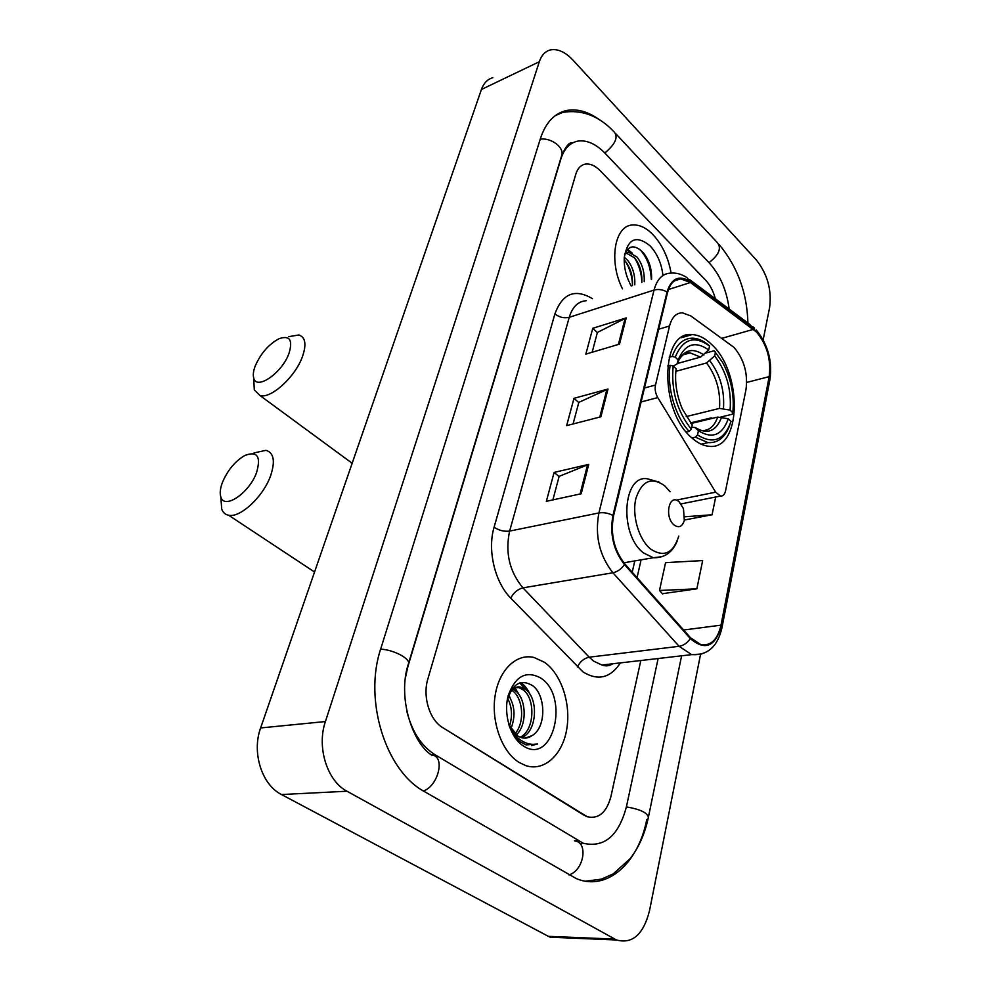 <?xml version="1.0" encoding="UTF-8"?>
<svg xmlns="http://www.w3.org/2000/svg" width="991" height="991" viewBox="0 0 991 991"><rect width="100%" height="100%" fill="white"/><g stroke="black" fill="none" stroke-linecap="round" stroke-linejoin="round"><path stroke-width="1.49" d="M734.021 347.42L690.863 315.956L682.328 312.784C676.085 312.97 671.824 317.368 669.544 325.977L655.497 385.041C654.679 389.29 655.435 393.477 657.764 397.602L715.688 492.18L720.482 496.057C723.009 496.243 724.694 494.521 725.536 490.904L745.988 389.661C748.069 373.458 744.08 359.374 734.021 347.42M711.872 344.695C705.381 338.265 698.766 334.908 692.04 334.611C660.378 330.375 659.188 410.534 691.52 437.601C697.131 442.704 702.743 445.578 708.367 446.21C741.392 451.611 743.188 373.347 711.872 344.695M652.933 234.607C646.144 227.719 639.356 224.511 632.568 224.982C614.531 225.453 608.474 261.215 622.484 288.839C608.474 261.215 614.531 225.453 632.568 224.982C639.356 224.511 646.144 227.719 652.933 234.607C662.236 244.69 668.293 257.511 671.105 273.07C668.293 257.511 662.236 244.69 652.933 234.607M544.455 662.273L534.038 657.479C516.596 653.143 499.006 669.73 495.091 695.818C491.016 721.82 501.917 751.872 519.061 762.413L525.899 765.647C544.431 771.704 562.566 754.721 566.753 729.165C571.126 703.672 561.29 673.991 544.455 662.273L534.038 657.479C516.596 653.143 499.006 669.73 495.091 695.818C491.016 721.82 501.917 751.872 519.061 762.413L525.899 765.647C544.431 771.704 562.566 754.721 566.753 729.165C571.126 703.672 561.29 673.991 544.455 662.273M756.641 332.183C767.059 344.868 771.246 359.683 769.177 376.654L721.002 625.16C717.633 639.69 710.881 646.169 700.773 644.608L690.578 637.832L624.764 563.842C614.011 550.017 610.27 534.038 613.54 515.902L667.55 292.506C669.904 283.711 674.276 279.165 680.681 278.855L690.43 282.509L756.641 332.183M756.777 331.539L690.504 281.766C679.318 274.643 671.489 278.05 667.042 291.998L612.958 515.419C609.614 534.025 613.454 550.414 624.479 564.585L690.331 638.576C704.985 651.124 715.378 646.789 721.51 625.569L769.623 377.1C771.729 359.721 767.455 344.534 756.777 331.539M662.409 593.696L696.859 588.827L702.656 560.572L665.568 562.64L659.486 590.475L662.682 593.993M583.872 815.135L587.242 816.757C598.675 819.26 606.566 812.521 610.927 796.516L640.818 660.526L610.927 796.516C606.566 812.521 598.675 819.26 587.242 816.757L442.704 727.617L583.872 815.135M715.366 298.774C713.297 291.119 710.039 284.9 705.58 280.119L600.298 170.811C595.343 165.782 590.45 163.54 585.607 164.085C580.924 164.89 577.642 168.284 575.771 174.28L427.877 678.872C422.377 696.4 429.574 719.986 442.704 727.617C429.574 719.986 422.377 696.4 427.877 678.872L575.771 174.28C577.642 168.284 580.924 164.89 585.607 164.085C590.45 163.54 595.343 165.782 600.298 170.811L705.58 280.119C710.039 284.9 713.297 291.119 715.366 298.774M619.499 344.125L585.842 354.109L592.767 328.294L626.201 317.913L619.499 344.125M581.197 493.766L546.351 501.31L554.105 472.422L588.728 464.37L581.197 493.766M600.905 416.777L566.654 425.622L573.975 398.332L608.003 389.042L600.905 416.777M684.422 520.002L712.058 514.763L715.7 497.011M573.975 398.332L578.769 402.544M573.071 423.975L578.806 402.383L608.003 389.042M554.105 472.422L559.097 476.522M552.879 499.898L559.135 476.374L588.728 464.37M592.767 328.294L597.362 332.592M592.147 352.239L597.412 332.431L626.201 317.913M712.058 514.763L684.793 516.782M696.859 588.827L659.486 590.475M406.694 710.609C411.661 731.147 421.113 745.851 435.024 754.721L583.228 843.254C604.312 848.061 618.731 835.822 626.485 806.525L658.135 658.519M729.153 309.043C726.737 290.45 720.172 275.151 709.445 263.123L605.228 153.419C596.124 144.029 587.093 139.917 578.149 141.056C569.986 142.568 564.213 148.563 560.844 159.056L408.019 666.101L405.455 677.621M763.169 339.814L769.635 307.371C771.828 289.744 767.381 273.937 756.306 259.927L573.083 60.216C565.304 51.966 557.747 48.534 550.439 49.922C545.248 51.247 541.532 55.186 539.315 61.739L325.407 721.547C316.55 747.103 327.129 781.019 346.999 791.227L616.526 939.988C632.444 944.237 643.432 934.488 649.501 910.741L700.526 654.481M492.8 77.756C487.535 79.169 483.732 83.071 481.428 89.475L260.621 727.951C251.59 752.429 261.797 784.81 281.494 794.534L548.37 936.346L550.178 937.201L563.037 937.746M600.546 120.53C589.038 111.983 577.926 108.601 567.199 110.385C554.749 112.949 545.855 122.252 540.504 138.306L380.804 648.61C363.462 699.782 385.499 770.973 424.569 791.66L576.477 878.683C607.26 891.516 638.489 862.802 646.764 819.557M580.615 844.109L583.067 843.254M624.268 257.239L627.588 260.274C632.865 267.087 635.256 275.263 634.76 284.826M624.169 259.927L625.247 261.079C630.524 267.88 632.915 276.043 632.419 285.594M624.714 254.241L628.74 252.296L637.015 257.041C642.279 263.903 644.67 272.129 644.187 281.729M625.048 253.337L626.362 253.126L634.649 257.846C639.913 264.696 642.317 272.921 641.821 282.509M662.967 275.486C661.554 263.544 657.256 253.671 650.084 245.842C636.197 234.669 627.588 238.62 624.243 257.71C623.859 266.74 625.878 275.609 630.288 284.33L631.205 285.99M651.57 279.313C651.917 269.131 649.204 260.323 643.432 252.878C634.946 244.306 628.641 244.95 624.516 254.836M639.616 249.249C646.764 256.731 650.653 266.79 651.298 279.4M626.931 250.017L630.003 252.383M634.327 257.499C639.046 264.944 641.549 273.194 641.846 282.249M625.234 261.067C629.719 268.251 632.134 276.155 632.481 284.813M627.563 249.286L632.431 253.213M255.393 365.568C253.386 370.684 252.829 374.833 253.708 378.005C256.335 390.665 282.014 373.074 288.951 353.514C293.051 339.975 289.731 335.045 278.991 338.724C268.858 344.199 260.992 353.143 255.393 365.568M288.53 336.68L298.91 334.97C305.488 337.237 306.653 344.509 302.391 356.797C295.244 376.914 271.001 398.952 260.051 395.582L254.303 389.959L253.944 382.625M669.185 357.255L672.208 356.413L675.243 357.144C682.898 338.798 694.344 335.094 709.568 346.032L708.701 349.972C695.187 340.508 685.004 343.84 678.166 359.968L676.989 364.056L673.236 366.038M677.163 363.561L700.575 357.082L708.701 349.972M712.343 418.363L711.191 417.88L690.504 422.897M697.528 434.925L698.432 430.738C712.269 439.248 722.216 435.272 728.298 418.797L731.024 421.41C724.31 440.177 713.148 444.674 697.528 434.925L695.36 437.167L708.057 442.618C718.19 443.188 725.474 437.192 729.933 424.619M695.36 437.167L691.916 437.96M686.329 432.064L689.117 431.395L691.297 429.153C676.989 411.166 670.957 390.12 673.186 365.989L670.151 365.245C666.621 386.738 675.168 416.418 689.117 431.395M670.151 365.245L667.587 365.964M709.568 346.032L708.218 344.818C703.077 340.607 697.924 338.389 692.771 338.179C683.406 338.166 676.556 344.249 672.208 356.413M673.186 365.989L676.122 368.801C674.549 381.993 676.618 395.384 682.316 408.936L692.213 424.953L691.297 429.153M678.166 359.968L675.243 357.144M728.298 418.797L717.682 417.075L691.012 423.529M691.73 427.195L695.323 427.579L698.432 430.738M705.703 353.106L714.164 350.752L722.6 362.359C731.135 378.624 734.529 395.409 732.807 412.714L732.238 414.275L720.878 417.013M732.807 412.714L730.094 410.101C731.618 389.661 726.49 371.6 714.672 355.905L715.527 351.966M686.218 416.592L719.516 408.391L730.094 410.101M714.672 355.905L706.571 362.966L675.837 371.34M222.579 482.047C220.225 488.167 219.643 493.109 220.82 496.887C224.102 510.055 249.373 493.072 256.607 472.459C261.203 456.356 257.251 450.707 244.752 455.513C235.201 461.162 227.806 470.007 222.579 482.047M254.08 452.899L265.984 450.323C273.925 452.763 275.448 461.298 270.543 475.928C263.234 496.652 240.256 518.058 228.661 515.246C225.242 514.614 222.925 512.533 221.711 509.002L221.067 500.257M674.103 524.995C678.885 528.277 682.291 526.766 684.323 520.448L683.48 508.668L679.157 501.88C669.309 492.539 663.846 516.881 674.103 524.995M512.62 689.018L515.122 690.516C526.147 698.023 527.732 724.669 516.249 734.963M511.418 690.033L512.533 690.789C522.938 698.011 525.28 722.563 514.924 733.823M508.866 724.731L517.55 735.892L521.229 737.614C525.044 738.691 528.612 738.035 531.944 735.669L525.255 738.109M511.257 690.194C514.304 687.258 517.711 686.305 521.477 687.32L525.515 689.414C538.72 698.221 537.283 732.089 521.439 737.676M513.115 687.655L518.863 687.593L522.901 689.686C535.598 698.16 534.929 730.33 520.164 737.242M508.643 695.546C514.924 705.518 515.667 716.58 510.898 728.744M507.726 698.432C512.025 707.004 512.62 716.245 509.51 726.155M509.324 726.168C511.901 732.944 515.543 738.184 520.238 741.887L526.097 744.91L537.543 743.981C531.263 745.145 525.242 743.56 519.457 739.236C514.948 735.694 511.43 730.875 508.891 724.793M540.491 677.881C525.986 670.263 515.221 676.209 508.185 695.682C503.217 714.003 510.415 737.886 523.248 745.876C553.362 766.316 570.122 696.054 540.491 677.881M531.944 735.669C546.648 727.629 545.868 695.187 532.762 685.747C520.609 678.501 512.037 683.74 507.045 701.467M537.543 743.981L531.523 745.591M519.73 682.91L526.432 690.17M513.908 688.175L516.299 691.495M520.77 682.588C524.573 685.14 527.745 689.24 530.272 694.889M514.886 687.692L520.201 696.5M508.854 695.013L510.254 698.135M669.544 325.977L658.668 329.223M655.497 385.041L644.46 388.001M657.764 397.602L641.09 401.962M715.688 492.18L677.398 499.898M769.177 376.654L746.731 382.415M620.44 662.88C610.406 678.079 597.932 681.09 583.005 671.923L510.737 598.118C494.782 582.175 487.213 549.968 494.088 527.212L554.898 313.874C562.454 293.534 574.867 288.406 592.147 298.489L592.432 298.687M690.331 638.576C687.37 642.936 683.617 645.513 679.095 646.318L589.187 657.194L593.659 661.133L601.896 665.023L613.863 663.636M689.686 279.648L749.791 324.416L753.507 328.64M612.958 515.419C608.201 513.041 603.507 512.211 598.898 512.942L654.048 290.066C658.408 288.914 662.731 289.558 667.042 291.998M624.479 564.585C621.32 569.032 617.467 571.77 612.909 572.773C599.382 555.555 594.711 535.611 598.898 512.942L509.622 531.089C505.038 552.705 509.473 571.634 522.951 587.849L589.187 657.194C583.934 658.334 579.995 661.616 577.381 667.042M586.251 300.719C578.112 301.314 572.439 306.851 569.23 317.318L654.048 290.066C657.021 279.202 662.483 273.566 670.436 273.132C676.011 272.587 681.474 274.061 686.837 277.53L690.504 281.766M701.814 654.023L691.681 654.642L679.095 646.318L612.909 572.773L522.951 587.849C517.686 589.224 513.611 592.643 510.737 598.118M721.51 625.569L721.943 627.798C717.62 646.652 707.537 655.608 691.681 654.642L601.896 665.023C605.798 666.435 609.44 666.014 612.834 663.759M722.043 627.278L769.896 379.764L769.623 377.1M554.898 313.874C559.296 317.343 564.077 318.495 569.23 317.318L509.622 531.089C504.196 531.771 499.018 530.482 494.088 527.212M721.002 625.16L683.629 630.003M637.052 577.642L641.103 559.828M753.457 329.359L721.943 338.303M690.43 282.509L668.43 289.533M599.803 417.062L606.876 389.451M618.409 344.434L625.098 318.359M580.082 494.014L587.589 464.729M585.508 881.197L601.475 879.128L613.33 873.827L630.338 858.454C638.997 847.082 645.005 833.394 648.374 817.377C647.482 812.731 640.161 809.238 626.399 806.909M568.921 874.904C583.91 870.693 588.58 842.152 574.73 840.95M423.442 790.991C438.716 785.752 445.43 755.588 431.692 755.117C413.036 743.696 397.094 698.036 408.329 664.057C411.352 659.164 393.737 649.613 380.631 649.179M540.231 139.161C551.615 137.427 565.13 148.204 561.525 155.983C565.886 146.073 569.528 141.75 572.439 143.014M562.702 112.379C581.779 109.27 598.923 115.786 614.135 131.927C618.508 137.055 615.399 144.079 604.832 153.01M616.006 133.934L717.1 242.361C721.857 247.886 719.169 254.662 709.023 262.689M548.37 936.346L614.717 939.096M281.494 794.534L346.999 791.227M260.621 727.951L325.407 721.547M481.428 89.475L539.315 61.739M574.47 840.802L578.05 840.752M431.494 754.969L435.024 754.721M350.74 462.215L351.978 463.776M700.575 357.082L690.095 352.883L684.261 354.035M695.323 427.579C707.401 434.838 716.171 431.37 721.634 417.161M703.907 354.964C692.065 346.961 683.121 349.922 677.064 363.833C682.204 351.941 687.779 352.598 690.095 352.883L682.997 354.877M700.179 430.267L701.43 430.577C708.949 430.936 714.362 426.427 717.682 417.075M723.455 408.478C724.706 390.553 720.184 374.685 709.903 360.873M719.516 408.391C720.68 391.309 716.357 376.159 706.571 362.966M670.077 491.747L664.788 485.85C651.483 476.485 641.858 480.709 635.888 498.51C631.763 515.481 638.774 539.513 650.567 549.014C663.859 557.698 673.273 553.387 678.785 536.081M659.176 482.159L647.928 478.926C622.757 473.401 618.657 534.644 643.617 552.978L653.267 557.735L662.038 556.694M681.312 337.72L692.04 334.611M720.482 496.057L681.015 503.911M754.51 328.17L752.603 326.485M756.381 330.077C767.876 344.484 772.423 360.835 770.019 379.107M680.681 278.855L674.462 280.862M632.208 572.203L634.81 560.918M681.61 655.807L648.473 816.869M408.527 663.4L561.525 155.983M719.107 244.504C737.477 266.567 747.09 292.754 747.92 323.029M550.178 937.201L616.526 939.988M555.171 115.712L567.199 110.385M626.362 253.126L628.74 252.296M253.708 378.005L254.303 389.959M352.152 463.255L260.051 395.582M701.194 444.191L708.057 442.618M220.82 496.887L221.711 509.002M314.543 572.018L228.661 515.246M623.872 562.801L653.267 557.735C664.453 558.069 672.443 552.482 677.237 540.987M518.863 687.593L521.477 687.32"/></g></svg>
